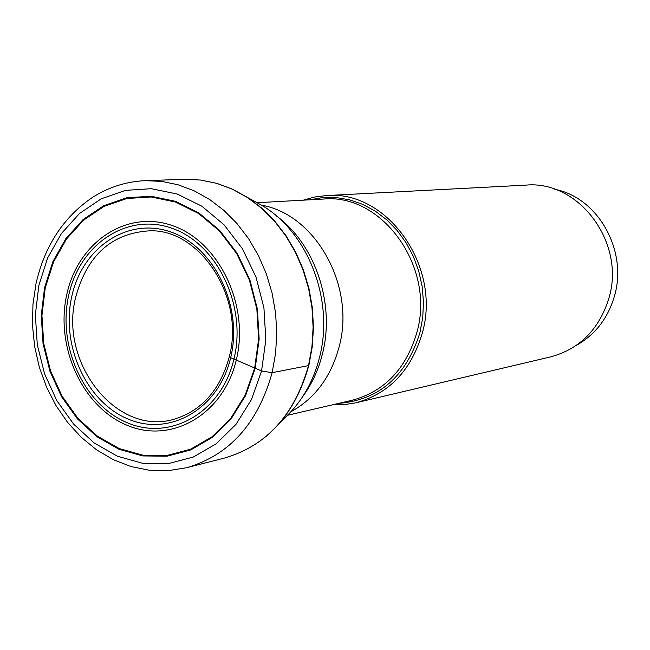 <?xml version="1.0" encoding="UTF-8"?>
<svg xmlns="http://www.w3.org/2000/svg" width="650" height="650" viewBox="0 0 650 650"><rect width="100%" height="100%" fill="white"/><g stroke="black" fill="none" stroke-linecap="round" stroke-linejoin="round"><path stroke-width="0.97" d="M44.558 287.649L52.902 261.576L65.942 238.501L83.119 219.562L103.683 205.725L126.685 197.779L151.028 196.243L175.492 201.321L198.811 212.883L219.724 230.441L237.071 253.134L249.86 279.784L257.368 308.961L259.163 339.081L255.158 368.485L245.602 395.574L231.083 418.917L212.444 437.328L190.718 449.93L167.091 456.194L142.781 455.934L118.999 449.288L96.882 436.702L77.447 418.876L61.571 396.719L49.944 371.296L43.062 343.793L41.242 315.486L44.558 287.649M553.751 188.906L560.276 190.621C600.844 202.142 627.356 253.11 614.437 296.181C607.856 318.435 595.083 334.872 576.119 345.507M326.186 195.585L526.029 185.12C578.988 180.082 626.039 243.1 608.814 298.529C599.032 329.55 579.613 349.009 550.566 356.899L355.786 402.813C389.049 393.738 411.223 370.492 422.289 333.084C441.756 266.167 386.774 189.572 326.186 195.585L314.576 197.039L303.322 200.168M332.556 404.812L344.232 404.658L355.786 402.813M229.32 356.614L230.669 357.679L261.568 370.947L272.131 372.686L308.514 365.592C294.491 415.033 266.451 445.868 224.396 458.079C266.727 445.721 294.881 414.838 308.856 365.43M254.646 368.225L258.627 338.991L256.848 309.051L249.389 280.044L236.673 253.541L219.432 230.986L198.64 213.525L175.459 202.028L151.125 196.974L126.921 198.494L104.049 206.391L83.598 220.147L66.511 238.981L53.552 261.926L45.248 287.852L41.941 315.526L43.753 343.688L50.602 371.028L62.164 396.313L77.959 418.348L97.281 436.069L119.275 448.581L142.927 455.187L167.099 455.439L190.596 449.207L212.193 436.67L230.726 418.364L245.156 395.151L254.646 368.225M236.332 359.791C223.559 414.57 171.429 444.259 127.075 425.287C82.501 407.095 55.079 346.84 66.731 294.759C77.724 242.45 126.441 209.146 172.607 225.68C218.944 241.402 249.795 305.281 236.332 359.791M234 358.954C247.089 305.841 217.068 243.612 171.917 228.256C126.937 212.103 79.406 244.53 68.664 295.555C57.289 346.352 84.061 405.145 127.53 422.849C170.796 441.309 221.569 412.327 234 358.954M230.669 357.679C218.757 408.947 169.999 436.881 128.367 419.169C86.539 402.188 60.743 345.605 71.711 296.725C82.071 247.626 127.831 216.507 171.039 232.082C214.427 246.894 243.222 306.654 230.669 357.679M176.971 418.283C119.072 439.002 58.419 364.293 75.652 297.424C87.051 255.133 111.897 232.928 150.191 230.791C200.411 229.336 245.18 297.83 229.287 356.761C220.578 388.692 203.141 409.199 176.971 418.283M308.888 365.308L312.309 346.483L313.463 327.129L312.333 307.629L308.937 288.373L303.339 269.734L295.652 252.07L286.041 235.731L274.69 221.033L261.836 208.236L247.739 197.576L232.659 189.248L216.905 183.373L200.777 180.05L184.576 179.311L200.671 180.042L216.71 183.349L232.391 189.207L247.414 197.519L261.495 208.171L274.341 220.967L285.683 235.69L295.303 252.062L302.998 269.766L308.596 288.462L311.992 307.775L313.113 327.332L311.943 346.726L308.514 365.592M186.501 467.732C229.344 455.284 257.887 423.597 272.131 372.686L275.608 353.251L276.778 333.263L275.6 313.113L272.106 293.207L266.362 273.934L258.489 255.678L248.649 238.794L237.047 223.616L223.933 210.413L209.56 199.436L194.228 190.856L178.238 184.827L161.891 181.415L145.494 180.651C126.433 181.504 108.794 187.054 92.593 197.308C63.481 217.141 44.623 245.919 36.018 283.627L32.955 304.322L32.5 325.431L34.645 346.539L39.341 367.209L46.508 387.018L55.998 405.559L67.641 422.435L81.226 437.288L96.493 449.784L113.165 459.615L130.894 466.513L149.313 470.259L168.001 470.689L186.501 467.732L224.396 458.079M261.568 370.947L265.826 339.804L263.933 307.897L255.978 276.981L242.409 248.763L224.023 224.754L201.857 206.204L177.166 194.009L151.271 188.687L125.523 190.369L101.221 198.819L79.511 213.484L61.392 233.529L47.645 257.92L38.854 285.456L35.36 314.844L37.294 344.736L44.549 373.766L56.81 400.611L73.564 424.027L94.071 442.878L117.423 456.219L142.545 463.288L168.252 463.621L193.261 457.056L216.263 443.763L236.023 424.312L251.428 399.62L261.568 370.947M338.748 403.374C379.088 399.994 406.152 376.431 419.941 332.678L422.752 317.411L423.467 301.836L422.11 286.219L418.689 270.928L413.294 256.319L406.063 242.743L397.166 230.506L386.823 219.887L375.286 211.128L362.822 204.409L349.724 199.859L336.302 197.567L322.855 197.559L309.668 199.818M257.311 202.702L323.391 199.054C382.208 193.058 435.695 267.386 416.886 332.402L416.861 332.499C406.096 368.916 384.524 391.503 352.129 400.254L287.674 415.252M290.899 411.767C314.949 398.531 331.029 376.87 339.137 346.783C355.826 286.13 315.518 214.207 261.389 205.156M276.526 216.044C315.291 244.343 335.376 304.054 322.416 353.957L322.392 354.063C318.329 370.232 311.667 384.572 302.38 397.069M280.134 422.606L290.103 412.612C304.176 397.605 313.974 379.194 319.507 357.378C334.669 299.926 307.556 230.864 260.39 204.555L248.016 197.754M184.576 179.311L145.494 180.651"/></g></svg>

